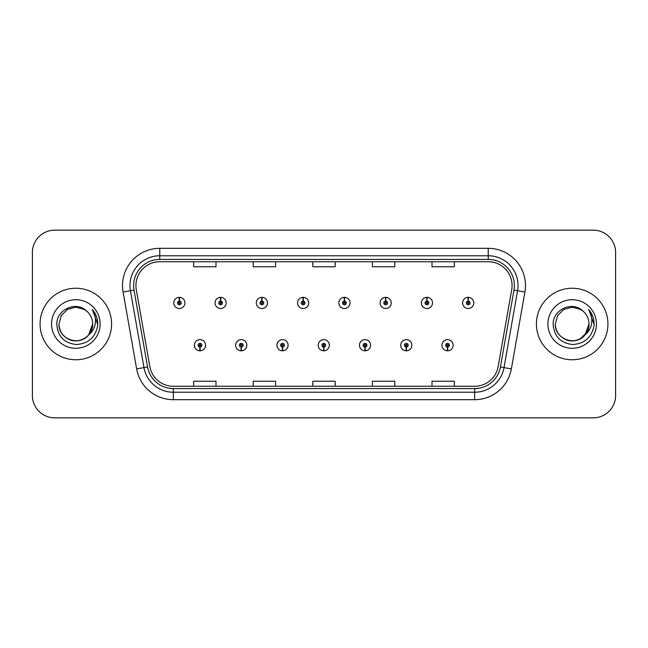 <?xml version="1.0" encoding="UTF-8"?>
<svg xmlns="http://www.w3.org/2000/svg" width="648" height="648" viewBox="0 0 648 648"><rect width="100%" height="100%" fill="white"/><g stroke="black" fill="none" stroke-linecap="round" stroke-linejoin="round"><path stroke-width="0.97" d="M241.169 347.085L241.007 350.811A5.589 5.589 0 0 0 241.493 350.811L241.331 347.085A1.863 1.863 0 0 0 243.113 345.23A1.863 1.863 0 0 0 241.25 343.367A1.863 1.863 0 0 0 239.387 345.23A1.863 1.863 0 0 0 241.169 347.085L241.218 345.975A0.745 0.745 0 0 1 240.505 345.23A0.745 0.745 0 0 1 241.25 344.485A0.745 0.745 0 0 1 241.996 345.23A0.745 0.745 0 0 1 241.283 345.975L241.331 347.085M282.431 347.085L282.269 350.811A5.589 5.589 0 0 0 282.755 350.811L282.593 347.085A1.863 1.863 0 0 0 284.375 345.23A1.863 1.863 0 0 0 282.512 343.367A1.863 1.863 0 0 0 280.649 345.23A1.863 1.863 0 0 0 282.431 347.085L282.479 345.975A0.745 0.745 0 0 1 281.767 345.23A0.745 0.745 0 0 1 282.512 344.485A0.745 0.745 0 0 1 283.257 345.23A0.745 0.745 0 0 1 282.544 345.975L282.593 347.085M323.692 347.085L323.53 350.811A5.589 5.589 0 0 0 324.016 350.811L323.854 347.085A1.863 1.863 0 0 0 325.636 345.23A1.863 1.863 0 0 0 323.773 343.367A1.863 1.863 0 0 0 321.918 345.23A1.863 1.863 0 0 0 323.692 347.085L323.741 345.975A0.745 0.745 0 0 1 323.028 345.23A0.745 0.745 0 0 1 323.773 344.485A0.745 0.745 0 0 1 324.518 345.23A0.745 0.745 0 0 1 323.806 345.975L323.854 347.085M364.962 347.085L364.8 350.811A5.589 5.589 0 0 0 365.286 350.811L365.124 347.085A1.863 1.863 0 0 0 366.906 345.23A1.863 1.863 0 0 0 365.043 343.367A1.863 1.863 0 0 0 363.18 345.23A1.863 1.863 0 0 0 364.962 347.085L365.01 345.975A0.745 0.745 0 0 1 364.298 345.23A0.745 0.745 0 0 1 365.043 344.485A0.745 0.745 0 0 1 365.788 345.23A0.745 0.745 0 0 1 365.075 345.975L365.124 347.085M406.223 347.085L406.061 350.811A5.589 5.589 0 0 0 406.547 350.811L406.385 347.085A1.863 1.863 0 0 0 408.167 345.23A1.863 1.863 0 0 0 406.304 343.367A1.863 1.863 0 0 0 404.441 345.23A1.863 1.863 0 0 0 406.223 347.085L406.272 345.975A0.745 0.745 0 0 1 405.559 345.23A0.745 0.745 0 0 1 406.304 344.485A0.745 0.745 0 0 1 407.049 345.23A0.745 0.745 0 0 1 406.337 345.975L406.385 347.085M447.485 347.085L447.323 350.811A5.589 5.589 0 0 0 447.809 350.811L447.647 347.085A1.863 1.863 0 0 0 449.429 345.23A1.863 1.863 0 0 0 447.565 343.367A1.863 1.863 0 0 0 445.703 345.23A1.863 1.863 0 0 0 447.485 347.085L447.533 345.975A0.745 0.745 0 0 1 446.82 345.23A0.745 0.745 0 0 1 447.565 344.485A0.745 0.745 0 0 1 448.311 345.23A0.745 0.745 0 0 1 447.598 345.975L447.647 347.085M199.908 347.085L199.746 350.811A5.589 5.589 0 0 0 200.232 350.811L200.07 347.085A1.863 1.863 0 0 0 201.852 345.23A1.863 1.863 0 0 0 199.989 343.367A1.863 1.863 0 0 0 198.126 345.23A1.863 1.863 0 0 0 199.908 347.085L199.957 345.975A0.745 0.745 0 0 1 199.244 345.23A0.745 0.745 0 0 1 199.989 344.485A0.745 0.745 0 0 1 200.734 345.23A0.745 0.745 0 0 1 200.021 345.975L200.07 347.085M220.701 301.061L220.863 297.343A5.589 5.589 0 0 0 220.377 297.343L220.539 301.061A1.863 1.863 0 0 0 218.757 302.924A1.863 1.863 0 0 0 220.62 304.787A1.863 1.863 0 0 0 222.483 302.924A1.863 1.863 0 0 0 220.701 301.061L220.652 302.179A0.745 0.745 0 0 1 221.365 302.924A0.745 0.745 0 0 1 220.62 303.669A0.745 0.745 0 0 1 219.875 302.924A0.745 0.745 0 0 1 220.587 302.179L220.539 301.061M261.962 301.061L262.124 297.343A5.589 5.589 0 0 0 261.638 297.343L261.8 301.061A1.863 1.863 0 0 0 260.018 302.924A1.863 1.863 0 0 0 261.881 304.787A1.863 1.863 0 0 0 263.744 302.924A1.863 1.863 0 0 0 261.962 301.061L261.914 302.179A0.745 0.745 0 0 1 262.626 302.924A0.745 0.745 0 0 1 261.881 303.669A0.745 0.745 0 0 1 261.136 302.924A0.745 0.745 0 0 1 261.849 302.179L261.8 301.061M303.224 301.061L303.386 297.343A5.589 5.589 0 0 0 302.899 297.343L303.062 301.061A1.863 1.863 0 0 0 301.279 302.924A1.863 1.863 0 0 0 303.143 304.787A1.863 1.863 0 0 0 305.006 302.924A1.863 1.863 0 0 0 303.224 301.061L303.175 302.179A0.745 0.745 0 0 1 303.888 302.924A0.745 0.745 0 0 1 303.143 303.669A0.745 0.745 0 0 1 302.397 302.924A0.745 0.745 0 0 1 303.11 302.179L303.062 301.061M344.493 301.061L344.655 297.343A5.589 5.589 0 0 0 344.161 297.343L344.331 301.061A1.863 1.863 0 0 0 342.549 302.924A1.863 1.863 0 0 0 344.412 304.787A1.863 1.863 0 0 0 346.267 302.924A1.863 1.863 0 0 0 344.493 301.061L344.444 302.179A0.745 0.745 0 0 1 345.149 302.924A0.745 0.745 0 0 1 344.412 303.669A0.745 0.745 0 0 1 343.667 302.924A0.745 0.745 0 0 1 344.38 302.179L344.331 301.061M385.754 301.061L385.916 297.343A5.589 5.589 0 0 0 385.43 297.343L385.592 301.061A1.863 1.863 0 0 0 383.81 302.924A1.863 1.863 0 0 0 385.673 304.787A1.863 1.863 0 0 0 387.536 302.924A1.863 1.863 0 0 0 385.754 301.061L385.706 302.179A0.745 0.745 0 0 1 386.419 302.924A0.745 0.745 0 0 1 385.673 303.669A0.745 0.745 0 0 1 384.928 302.924A0.745 0.745 0 0 1 385.641 302.179L385.592 301.061M427.016 301.061L427.178 297.343A5.589 5.589 0 0 0 426.692 297.343L426.854 301.061A1.863 1.863 0 0 0 425.072 302.924A1.863 1.863 0 0 0 426.935 304.787A1.863 1.863 0 0 0 428.798 302.924A1.863 1.863 0 0 0 427.016 301.061L426.967 302.179A0.745 0.745 0 0 1 427.68 302.924A0.745 0.745 0 0 1 426.935 303.669A0.745 0.745 0 0 1 426.19 302.924A0.745 0.745 0 0 1 426.902 302.179L426.854 301.061M468.277 301.061L468.439 297.343A5.589 5.589 0 0 0 467.953 297.343L468.115 301.061A1.863 1.863 0 0 0 466.333 302.924A1.863 1.863 0 0 0 468.196 304.787A1.863 1.863 0 0 0 470.059 302.924A1.863 1.863 0 0 0 468.277 301.061L468.229 302.179A0.745 0.745 0 0 1 468.941 302.924A0.745 0.745 0 0 1 468.196 303.669A0.745 0.745 0 0 1 467.451 302.924A0.745 0.745 0 0 1 468.164 302.179L468.115 301.061M179.439 301.061L179.601 297.343A5.589 5.589 0 0 0 179.107 297.343L179.277 301.061A1.863 1.863 0 0 0 177.495 302.924A1.863 1.863 0 0 0 179.358 304.787A1.863 1.863 0 0 0 181.213 302.924A1.863 1.863 0 0 0 179.439 301.061L179.391 302.179A0.745 0.745 0 0 1 180.095 302.924A0.745 0.745 0 0 1 179.358 303.669A0.745 0.745 0 0 1 178.613 302.924A0.745 0.745 0 0 1 179.326 302.179L179.277 301.061M40.071 324A35.753 35.753 0 0 0 75.824 359.753A35.753 35.753 0 0 0 111.578 324A35.753 35.753 0 0 0 75.824 288.247A35.753 35.753 0 0 0 40.071 324A35.753 35.753 0 0 0 75.824 359.753A35.753 35.753 0 0 0 111.578 324A35.753 35.753 0 0 0 75.824 288.247A35.753 35.753 0 0 0 40.071 324M536.423 324A35.753 35.753 0 0 0 572.176 359.753A35.753 35.753 0 0 0 607.929 324A35.753 35.753 0 0 0 572.176 288.247A35.753 35.753 0 0 0 536.423 324A35.753 35.753 0 0 0 572.176 359.753A35.753 35.753 0 0 0 607.929 324A35.753 35.753 0 0 0 572.176 288.247A35.753 35.753 0 0 0 536.423 324M135.934 285.566A23.838 23.838 0 0 1 159.764 261.735L488.236 261.735A23.838 23.838 0 0 1 511.709 289.705L498.15 366.574A23.838 23.838 0 0 1 474.684 386.265L173.316 386.265A23.838 23.838 0 0 1 149.85 366.574L136.291 289.705A23.838 23.838 0 0 1 135.934 285.566M133.618 285.566A26.147 26.147 0 0 0 134.014 290.11L147.574 366.971A26.147 26.147 0 0 0 173.316 388.581L474.684 388.581A26.147 26.147 0 0 0 500.426 366.971L513.986 290.11A26.147 26.147 0 0 0 488.236 259.419L159.764 259.419A26.147 26.147 0 0 0 133.618 285.566M123.088 292.037A37.244 37.244 0 0 1 159.764 248.322L488.236 248.322A37.244 37.244 0 0 1 524.912 292.037L511.353 368.898A37.244 37.244 0 0 1 474.684 399.678L173.316 399.678A37.244 37.244 0 0 1 136.647 368.898L123.088 292.037L130.426 290.741A29.792 29.792 0 0 1 159.764 255.774L488.236 255.774A29.792 29.792 0 0 1 517.574 290.741L504.023 367.61A29.792 29.792 0 0 1 474.684 392.226L173.316 392.226A29.792 29.792 0 0 1 143.978 367.61L130.426 290.741A29.792 29.792 0 0 1 129.973 285.566M615.6 252.493A22.348 22.348 0 0 0 593.252 230.153L54.748 230.153A22.348 22.348 0 0 0 32.4 252.493L32.4 395.507A22.348 22.348 0 0 0 54.748 417.847L593.252 417.847A22.348 22.348 0 0 0 615.6 395.507L615.6 252.493L615.6 395.507M500.426 366.971L504.023 367.61L517.574 290.741L524.912 292.037M312.83 261.735L312.83 266.774L335.17 266.774L335.17 261.735M253.238 261.735L253.238 266.774L275.586 266.774L275.586 261.735M193.655 261.735L193.655 266.774L216.003 266.774L216.003 261.735M372.414 261.735L372.414 266.774L394.762 266.774L394.762 261.735M431.997 261.735L431.997 266.774L454.345 266.774L454.345 261.735M335.17 386.265L335.17 381.226L312.83 381.226L312.83 386.265M275.586 386.265L275.586 381.226L253.238 381.226L253.238 386.265M216.003 386.265L216.003 381.226L193.655 381.226L193.655 386.265M394.762 386.265L394.762 381.226L372.414 381.226L372.414 386.265M454.345 386.265L454.345 381.226L431.997 381.226L431.997 386.265M32.4 252.493L32.4 395.507M593.252 230.153L54.748 230.153M54.748 417.847L593.252 417.847M184.939 302.924A5.589 5.589 0 0 0 179.601 297.343A5.589 5.589 0 0 1 184.939 302.924A5.589 5.589 0 0 1 179.358 308.505A5.589 5.589 0 0 1 173.769 302.924A5.589 5.589 0 0 1 179.107 297.343M194.4 345.23A5.589 5.589 0 0 0 199.746 350.811A5.589 5.589 0 0 1 194.4 345.23A5.589 5.589 0 0 1 199.989 339.641A5.589 5.589 0 0 1 205.57 345.23A5.589 5.589 0 0 1 200.232 350.811M226.201 302.924A5.589 5.589 0 0 0 220.863 297.343A5.589 5.589 0 0 1 226.201 302.924A5.589 5.589 0 0 1 220.62 308.505A5.589 5.589 0 0 1 215.031 302.924A5.589 5.589 0 0 1 220.377 297.343M267.47 302.924A5.589 5.589 0 0 0 262.124 297.343A5.589 5.589 0 0 1 267.47 302.924A5.589 5.589 0 0 1 261.881 308.505A5.589 5.589 0 0 1 256.292 302.924A5.589 5.589 0 0 1 261.638 297.343M308.731 302.924A5.589 5.589 0 0 0 303.386 297.343A5.589 5.589 0 0 1 308.731 302.924A5.589 5.589 0 0 1 303.143 308.505A5.589 5.589 0 0 1 297.562 302.924A5.589 5.589 0 0 1 302.899 297.343M349.993 302.924A5.589 5.589 0 0 0 344.655 297.343A5.589 5.589 0 0 1 349.993 302.924A5.589 5.589 0 0 1 344.412 308.505A5.589 5.589 0 0 1 338.823 302.924A5.589 5.589 0 0 1 344.161 297.343L344.299 300.316M235.661 345.23A5.589 5.589 0 0 0 241.007 350.811A5.589 5.589 0 0 1 235.661 345.23A5.589 5.589 0 0 1 241.25 339.641A5.589 5.589 0 0 1 246.839 345.23A5.589 5.589 0 0 1 241.493 350.811M276.931 345.23A5.589 5.589 0 0 0 282.269 350.811A5.589 5.589 0 0 1 276.931 345.23A5.589 5.589 0 0 1 282.512 339.641A5.589 5.589 0 0 1 288.101 345.23A5.589 5.589 0 0 1 282.755 350.811M318.192 345.23A5.589 5.589 0 0 0 323.53 350.811A5.589 5.589 0 0 1 318.192 345.23A5.589 5.589 0 0 1 323.773 339.641A5.589 5.589 0 0 1 329.362 345.23A5.589 5.589 0 0 1 324.016 350.811L323.887 347.83M88.727 334.814C79.785 346.899 58.109 339.171 58.984 324C59.211 330.35 62.022 335.21 67.408 338.58C77.898 345.303 93.231 336.45 92.664 324C92.437 330.35 89.627 335.21 84.24 338.58C73.751 345.303 58.409 336.45 58.984 324C58.409 336.45 73.751 345.303 84.24 338.58C89.627 335.21 92.437 330.35 92.664 324C92.437 330.35 89.627 335.21 84.24 338.58C73.751 345.303 58.409 336.45 58.984 324L61.244 315.584L67.408 309.42L75.824 307.16L84.24 309.42L86.856 311.275C76.521 300.445 56.627 309.371 56.813 324C57.575 336.296 64.087 343.14 76.367 344.525C88.452 343.651 95.58 337.227 97.743 325.264L97.783 324C97.718 318.476 95.88 313.632 92.267 309.452C95.013 313.956 95.985 318.808 95.175 324C94.389 328.415 92.235 332.019 88.727 334.814A16.84 16.84 0 0 0 92.664 324C92.437 330.35 89.627 335.21 84.24 338.58C73.751 345.303 58.409 336.45 58.984 324L61.244 315.584L67.408 309.42L75.824 307.16L84.24 309.42L86.856 311.275L84.24 309.42L75.824 307.16L67.408 309.42L61.244 315.584L58.984 324L61.244 315.584L67.408 309.42M92.664 324L88.679 334.87L92.664 324A16.84 16.84 0 0 0 86.856 311.275L84.24 309.42L75.824 307.16L67.408 309.42L61.244 315.584L58.984 324M51.54 324A24.284 24.284 0 0 0 75.824 348.284A24.284 24.284 0 0 0 100.108 324A24.284 24.284 0 0 0 75.824 299.716A24.284 24.284 0 0 0 51.54 324M92.429 309.639L97.775 324.64L92.429 309.639M585.079 334.814C576.145 346.899 554.461 339.171 555.336 324C555.563 330.35 558.374 335.21 563.76 338.58C574.25 345.303 589.591 336.45 589.016 324C588.789 330.35 585.978 335.21 580.592 338.58C570.102 345.303 554.769 336.45 555.336 324C554.769 336.45 570.102 345.303 580.592 338.58C585.978 335.21 588.789 330.35 589.016 324C588.789 330.35 585.978 335.21 580.592 338.58C570.102 345.303 554.769 336.45 555.336 324L557.596 315.584L563.76 309.42L572.176 307.16L580.592 309.42L583.208 311.275C572.873 300.445 552.979 309.371 553.165 324C553.927 336.296 560.439 343.14 572.719 344.525C584.804 343.651 591.932 337.227 594.095 325.264L594.135 324C594.07 318.476 592.231 313.632 588.619 309.452C591.365 313.956 592.337 318.808 591.527 324C590.741 328.415 588.587 332.019 585.079 334.814A16.84 16.84 0 0 0 589.016 324C588.789 330.35 585.978 335.21 580.592 338.58C570.102 345.303 554.769 336.45 555.336 324L557.596 315.584L563.76 309.42M580.592 338.58L586.756 332.416L589.016 324L585.039 334.87L589.016 324A16.84 16.84 0 0 0 583.208 311.275L580.592 309.42L572.176 307.16L563.76 309.42L557.596 315.584L555.336 324L557.596 315.584L563.76 309.42L572.176 307.16L580.592 309.42L583.208 311.275L580.592 309.42M555.336 324L557.596 315.584L563.76 309.42L572.176 307.16L580.592 309.42L583.208 311.275M547.892 324A24.284 24.284 0 0 0 572.176 348.284A24.284 24.284 0 0 0 596.46 324A24.284 24.284 0 0 0 572.176 299.716A24.284 24.284 0 0 0 547.892 324M588.789 309.639L594.127 324.64L588.789 309.639M391.254 302.924A5.589 5.589 0 0 0 385.916 297.343A5.589 5.589 0 0 1 391.254 302.924A5.589 5.589 0 0 1 385.673 308.505A5.589 5.589 0 0 1 380.084 302.924A5.589 5.589 0 0 1 385.43 297.343L385.56 300.316M432.524 302.924A5.589 5.589 0 0 0 427.178 297.343A5.589 5.589 0 0 1 432.524 302.924A5.589 5.589 0 0 1 426.935 308.505A5.589 5.589 0 0 1 421.346 302.924A5.589 5.589 0 0 1 426.692 297.343L426.821 300.316M473.785 302.924A5.589 5.589 0 0 0 468.439 297.343A5.589 5.589 0 0 1 473.785 302.924A5.589 5.589 0 0 1 468.196 308.505A5.589 5.589 0 0 1 462.615 302.924A5.589 5.589 0 0 1 467.953 297.343L468.083 300.316M359.454 345.23A5.589 5.589 0 0 0 364.8 350.811A5.589 5.589 0 0 1 359.454 345.23A5.589 5.589 0 0 1 365.043 339.641A5.589 5.589 0 0 1 370.624 345.23A5.589 5.589 0 0 1 365.286 350.811L365.156 347.83M400.715 345.23A5.589 5.589 0 0 0 406.061 350.811A5.589 5.589 0 0 1 400.715 345.23A5.589 5.589 0 0 1 406.304 339.641A5.589 5.589 0 0 1 411.893 345.23A5.589 5.589 0 0 1 406.547 350.811L406.418 347.83M441.985 345.23A5.589 5.589 0 0 0 447.323 350.811A5.589 5.589 0 0 1 441.985 345.23A5.589 5.589 0 0 1 447.565 339.641A5.589 5.589 0 0 1 453.155 345.23A5.589 5.589 0 0 1 447.809 350.811L447.679 347.83M488.236 248.322L488.236 259.419M130.426 290.741L134.014 290.11M173.316 399.678L173.316 388.581M474.684 388.581L474.684 399.678M136.647 368.898L147.574 366.971M513.986 290.11L517.574 290.741M159.764 248.322L159.764 259.419M504.023 367.61L511.353 368.898"/></g></svg>
